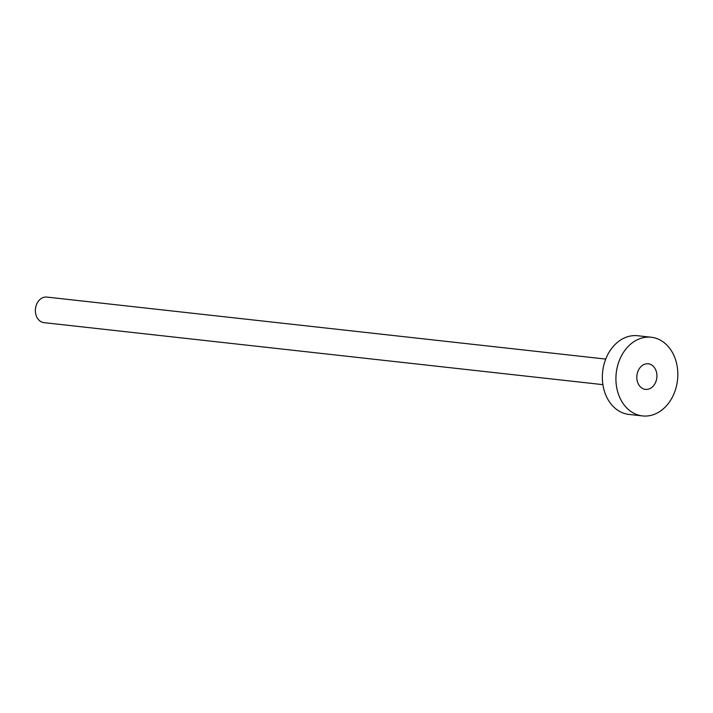 <?xml version="1.0" encoding="UTF-8"?>
<svg xmlns="http://www.w3.org/2000/svg" width="713" height="713" viewBox="0 0 713 713"><rect width="100%" height="100%" fill="white"/><g stroke="black" fill="none" stroke-linecap="round" stroke-linejoin="round"><path stroke-width="1.07" d="M676.958 383.808A39.58 30.846 -83.7 0 1 642.511 415.92A39.58 30.846 -83.7 0 1 616.79 369.361A39.58 30.846 -83.7 0 1 651.236 337.249A39.58 30.846 -83.7 0 1 676.958 383.808M642.511 415.92L628.955 414.422A39.58 30.846 -83.7 0 1 603.234 367.855A39.58 30.846 -83.7 0 1 637.68 335.743L651.236 337.249M605.738 359.076L46.844 297.08A12.861 10.027 96.3 0 0 35.65 307.517A12.861 10.027 96.3 0 0 44.01 322.65L602.904 384.646M637.092 374.236A12.861 10.027 96.3 0 0 645.452 389.369A12.861 10.027 96.3 0 0 656.646 378.933A12.861 10.027 96.3 0 0 648.295 363.799A12.861 10.027 96.3 0 0 637.092 374.236"/></g></svg>
